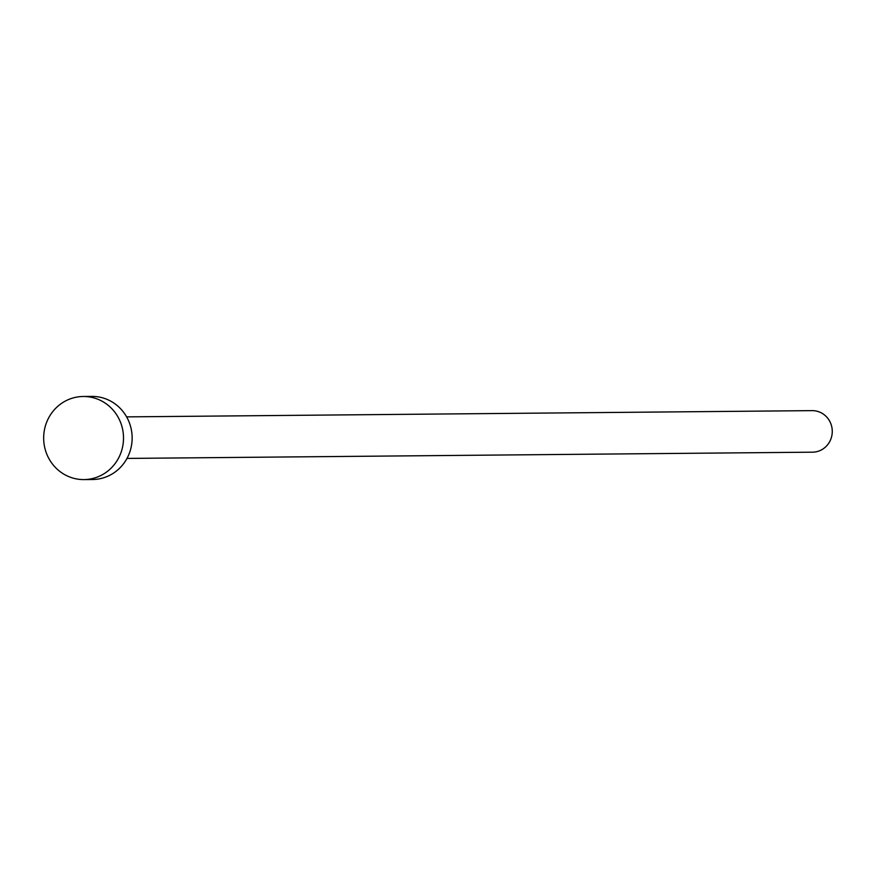 <?xml version="1.0" encoding="UTF-8"?>
<svg xmlns="http://www.w3.org/2000/svg" width="876" height="876" viewBox="0 0 876 876"><rect width="100%" height="100%" fill="white"/><g stroke="black" fill="none" stroke-linecap="round" stroke-linejoin="round"><path stroke-width="1.31" d="M126.604 416.877L812.118 410.636A20.772 19.962 89.5 0 1 832.2 429.722A20.772 19.962 89.5 0 1 815.381 451.939A20.772 19.962 89.5 0 1 812.501 452.18L126.987 458.422M83.209 396.489L91.849 396.412A41.544 39.913 89.5 0 1 132.013 434.595A41.544 39.913 89.5 0 1 98.364 479.019A41.544 39.913 89.5 0 1 92.604 479.511L83.965 479.588A41.544 39.913 89.5 0 1 43.8 441.405A41.544 39.913 89.5 0 1 77.449 396.981A41.544 39.913 89.5 0 1 83.209 396.489A41.544 39.913 89.5 0 1 123.374 434.671A41.544 39.913 89.5 0 1 89.724 479.095A41.544 39.913 89.5 0 1 83.965 479.588"/></g></svg>
